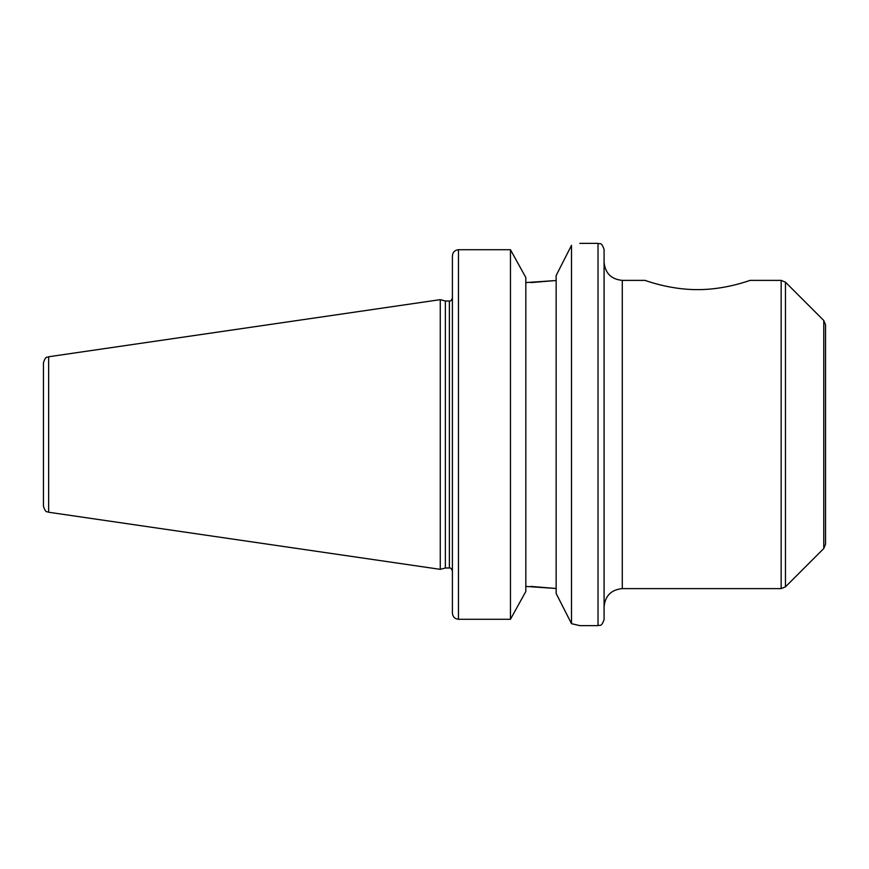 <?xml version="1.0" encoding="UTF-8"?>
<svg xmlns="http://www.w3.org/2000/svg" width="869" height="869" viewBox="0 0 869 869"><rect width="100%" height="100%" fill="white"/><g stroke="black" fill="none" stroke-linecap="round" stroke-linejoin="round"><path stroke-width="1.3" d="M823.769 548.524L825.55 544.233L825.55 324.767L823.769 320.476L823.769 548.524L785.457 586.836L785.457 282.164L781.166 280.383L781.166 588.617L622.291 588.617L622.291 280.383L644.972 280.383C644.407 280.079 669.282 289.779 697.525 289.627C725.767 289.779 750.642 280.079 750.077 280.383C750.642 280.079 725.767 289.779 697.525 289.627C669.282 289.779 644.407 280.079 644.972 280.383M579.819 243.374L598.024 243.374C599.816 244.537 601.196 241.147 604.085 249.446L604.085 619.554C601.196 627.852 599.816 624.463 598.024 625.626L579.819 625.626L571.509 623.67L556.149 593.473L556.149 275.527L571.509 245.33C582.567 242.766 582.567 242.766 571.509 245.33L571.509 623.67M530.97 586.412L556.149 588.487L525.821 586.412M510.461 619.282L525.821 591.474L525.821 277.526L510.461 249.718L458.463 249.718L510.461 249.718L510.461 619.282L458.463 619.282C454.737 618.858 452.716 616.762 452.401 612.993L452.401 256.007C452.716 252.238 454.737 250.142 458.463 249.718L458.463 619.282M530.97 282.588L556.149 280.513L525.821 282.588M48.642 356.757C47.165 358.006 45.97 355.008 43.45 362.764L43.45 506.236C45.97 513.992 47.165 510.994 48.642 512.243L440.268 569.347L440.268 299.653L48.642 356.757L48.642 512.243M440.268 299.653L445.362 301.011L445.362 567.989L440.268 569.347M445.362 301.011L449.371 301.011L449.371 567.989L445.362 567.989M598.024 243.374L598.024 625.626M823.769 320.476L785.457 282.164M785.457 586.836L781.166 588.617M750.077 280.383L781.166 280.383M622.291 588.617C611.233 589.693 605.161 595.765 604.085 606.812M622.291 280.383C611.233 279.307 605.172 273.235 604.085 262.188M449.371 567.989C450.5 567.598 451.511 568.608 452.401 571.02M449.371 301.011C450.5 301.402 451.511 300.392 452.401 297.98"/></g></svg>
